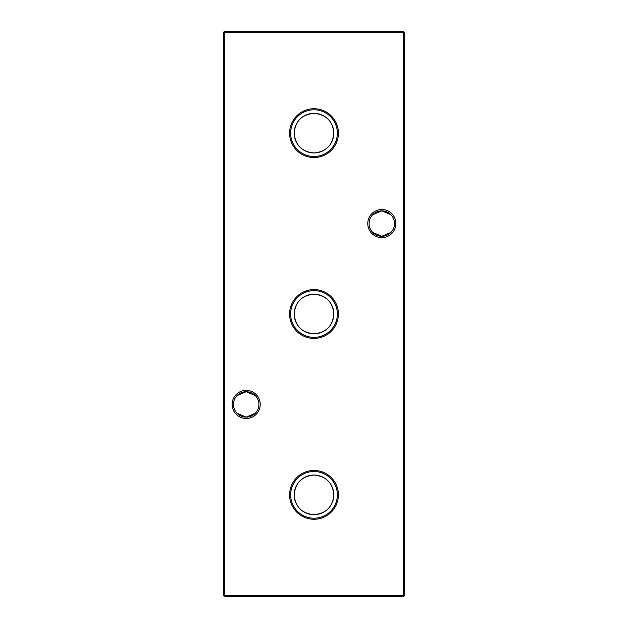 <?xml version="1.0" encoding="UTF-8"?>
<svg xmlns="http://www.w3.org/2000/svg" width="628" height="628" viewBox="0 0 628 628"><rect width="100%" height="100%" fill="white"/><g stroke="black" fill="none" stroke-linecap="round" stroke-linejoin="round"><path stroke-width="0.94" d="M314 470.458A24.406 24.406 0 0 0 289.594 494.864A24.406 24.406 0 0 0 314 519.27A24.406 24.406 0 0 0 338.406 494.864A24.406 24.406 0 0 0 314 470.458M314 471.518A23.346 23.346 0 0 0 290.654 494.864A23.346 23.346 0 0 0 314 518.21A23.346 23.346 0 0 0 337.346 494.864A23.346 23.346 0 0 0 314 471.518M314 475.058A19.806 19.806 0 0 0 294.194 494.864A19.806 19.806 0 0 0 314 514.67C326.128 513.492 332.73 506.89 333.806 494.872C332.738 482.838 326.136 476.236 314 475.058C301.856 476.244 295.254 482.854 294.194 494.888C295.293 506.914 301.895 513.508 314 514.67A19.806 19.806 0 0 0 333.806 494.864A19.806 19.806 0 0 0 314 475.058M314 289.594A24.406 24.406 0 0 0 289.594 314A24.406 24.406 0 0 0 314 338.406A24.406 24.406 0 0 0 338.406 314A24.406 24.406 0 0 0 314 289.594M314 290.654A23.346 23.346 0 0 0 290.654 314A23.346 23.346 0 0 0 314 337.346A23.346 23.346 0 0 0 337.346 314A23.346 23.346 0 0 0 314 290.654M314 294.194A19.806 19.806 0 0 0 294.194 314A19.806 19.806 0 0 0 314 333.806C326.128 332.628 332.73 326.026 333.806 314.008C332.738 301.974 326.136 295.372 314 294.194C301.856 295.38 295.254 301.99 294.194 314.024C295.293 326.05 301.895 332.644 314 333.806A19.806 19.806 0 0 0 333.806 314A19.806 19.806 0 0 0 314 294.194M314 108.73A24.406 24.406 0 0 0 289.594 133.136A24.406 24.406 0 0 0 314 157.542A24.406 24.406 0 0 0 338.406 133.136A24.406 24.406 0 0 0 314 108.73M314 109.79A23.346 23.346 0 0 0 290.654 133.136A23.346 23.346 0 0 0 314 156.482A23.346 23.346 0 0 0 337.346 133.136A23.346 23.346 0 0 0 314 109.79M314 113.33A19.806 19.806 0 0 0 294.194 133.136A19.806 19.806 0 0 0 314 152.942C326.128 151.764 332.73 145.162 333.806 133.144C332.738 121.11 326.136 114.508 314 113.33C301.856 114.516 295.254 121.126 294.194 133.16C295.293 145.186 301.895 151.78 314 152.942A19.806 19.806 0 0 0 333.806 133.136A19.806 19.806 0 0 0 314 113.33M237.07 395.569L246.176 391.723A12.709 12.709 0 0 0 233.467 404.432A12.709 12.709 0 0 0 246.176 417.141L237.07 413.295M246.176 418.491A14.059 14.059 0 0 1 232.117 404.432A14.059 14.059 0 0 1 246.176 390.373A14.059 14.059 0 0 1 260.235 404.432A14.059 14.059 0 0 1 246.176 418.491M372.718 214.705L381.824 210.859A12.709 12.709 0 0 0 369.115 223.568A12.709 12.709 0 0 0 381.824 236.277L372.718 232.431M381.824 237.627A14.059 14.059 0 0 1 367.765 223.568A14.059 14.059 0 0 1 381.824 209.509A14.059 14.059 0 0 1 395.883 223.568A14.059 14.059 0 0 1 381.824 237.627M390.93 232.431L381.824 236.277A12.709 12.709 0 0 0 394.533 223.568A12.709 12.709 0 0 0 381.824 210.859L390.93 214.705M255.282 413.295L246.176 417.141A12.709 12.709 0 0 0 258.885 404.432A12.709 12.709 0 0 0 246.176 391.723L255.282 395.569M403.529 31.4L403.529 32.303L224.471 32.303L224.471 595.697L403.529 595.697L403.529 32.303L404.432 32.303L404.432 595.697L403.529 595.697L403.529 596.6L224.471 596.6L224.471 595.697L223.568 595.697L223.568 32.303L224.471 31.4L403.529 31.4L404.432 32.303M403.529 596.6L404.432 595.697M223.568 595.697L224.471 596.6M223.568 32.303L224.471 32.303L224.471 31.4"/></g></svg>
